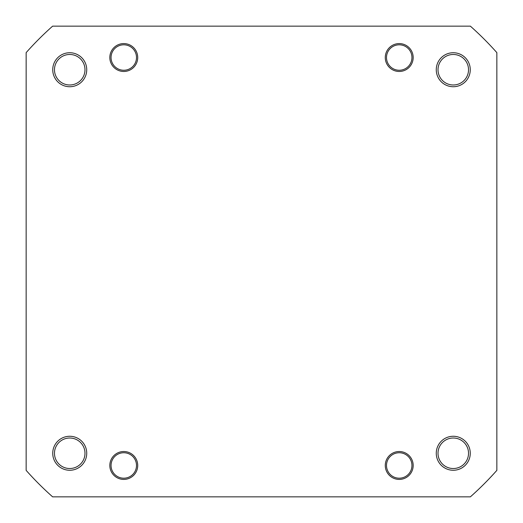 <?xml version="1.0" encoding="UTF-8"?>
<svg xmlns="http://www.w3.org/2000/svg" width="523" height="523" viewBox="0 0 523 523"><rect width="100%" height="100%" fill="white"/><g stroke="black" fill="none" stroke-linecap="round" stroke-linejoin="round"><path stroke-width="0.78" d="M436.267 453.264A16.998 16.998 0 0 1 453.264 436.267A16.998 16.998 0 0 1 470.262 453.264A16.998 16.998 0 0 1 453.264 470.262A16.998 16.998 0 0 1 436.267 453.264M468.523 453.264A15.252 15.252 0 0 0 453.264 438.013A15.252 15.252 0 0 0 438.013 453.264A15.252 15.252 0 0 0 453.264 468.523A15.252 15.252 0 0 0 468.523 453.264M385.274 465.47A13.944 13.944 0 0 1 399.226 451.526A13.944 13.944 0 0 1 413.17 465.47A13.944 13.944 0 0 1 399.226 479.414A13.944 13.944 0 0 1 385.274 465.47M109.83 465.47A13.944 13.944 0 0 1 123.774 451.526A13.944 13.944 0 0 1 137.726 465.47A13.944 13.944 0 0 1 123.774 479.414A13.944 13.944 0 0 1 109.83 465.47M52.738 453.264A16.998 16.998 0 0 1 69.736 436.267A16.998 16.998 0 0 1 86.733 453.264A16.998 16.998 0 0 1 69.736 470.262A16.998 16.998 0 0 1 52.738 453.264M84.988 453.264A15.252 15.252 0 0 0 69.736 438.013A15.252 15.252 0 0 0 54.477 453.264A15.252 15.252 0 0 0 69.736 468.523A15.252 15.252 0 0 0 84.988 453.264M52.738 69.736A16.998 16.998 0 0 1 69.736 52.738A16.998 16.998 0 0 1 86.733 69.736A16.998 16.998 0 0 1 69.736 86.733A16.998 16.998 0 0 1 52.738 69.736M84.988 69.736A15.252 15.252 0 0 0 69.736 54.477A15.252 15.252 0 0 0 54.477 69.736A15.252 15.252 0 0 0 69.736 84.988A15.252 15.252 0 0 0 84.988 69.736M109.83 57.53A13.944 13.944 0 0 1 123.774 43.586A13.944 13.944 0 0 1 137.726 57.53A13.944 13.944 0 0 1 123.774 71.474A13.944 13.944 0 0 1 109.83 57.53M385.274 57.53A13.944 13.944 0 0 1 399.226 43.586A13.944 13.944 0 0 1 413.17 57.53A13.944 13.944 0 0 1 399.226 71.474A13.944 13.944 0 0 1 385.274 57.53M436.267 69.736A16.998 16.998 0 0 1 453.264 52.738A16.998 16.998 0 0 1 470.262 69.736A16.998 16.998 0 0 1 453.264 86.733A16.998 16.998 0 0 1 436.267 69.736M468.523 69.736A15.252 15.252 0 0 0 453.264 54.477A15.252 15.252 0 0 0 438.013 69.736A15.252 15.252 0 0 0 453.264 84.988A15.252 15.252 0 0 0 468.523 69.736M470.373 496.85A314.669 314.669 0 0 0 496.85 470.373L496.85 52.627A314.669 314.669 0 0 0 470.373 26.15L52.627 26.15A314.669 314.669 0 0 0 26.15 52.627L26.15 470.373A314.669 314.669 0 0 0 52.627 496.85L470.373 496.85M391.89 67.931A12.729 12.729 0 0 0 409.627 64.865A12.729 12.729 0 0 0 406.554 47.129A12.729 12.729 0 0 0 388.824 50.195A12.729 12.729 0 0 0 391.89 67.931M116.446 67.931A12.729 12.729 0 0 0 134.176 64.865A12.729 12.729 0 0 0 131.11 47.129A12.729 12.729 0 0 0 113.373 50.195A12.729 12.729 0 0 0 116.446 67.931M119.342 453.539A12.729 12.729 0 0 0 111.85 469.902A12.729 12.729 0 0 0 128.213 477.401A12.729 12.729 0 0 0 135.705 461.038A12.729 12.729 0 0 0 119.342 453.539M391.89 475.871A12.729 12.729 0 0 0 409.627 472.805A12.729 12.729 0 0 0 406.554 455.069A12.729 12.729 0 0 0 388.824 458.135A12.729 12.729 0 0 0 391.89 475.871"/></g></svg>
